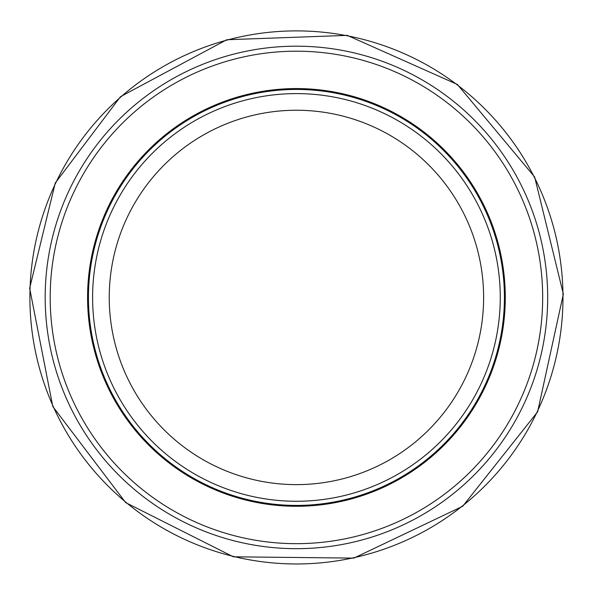 <?xml version="1.0" encoding="UTF-8"?>
<svg xmlns="http://www.w3.org/2000/svg" width="593" height="593" viewBox="0 0 593 593"><rect width="100%" height="100%" fill="white"/><g stroke="black" fill="none" stroke-linecap="round" stroke-linejoin="round"><path stroke-width="0.89" d="M500.262 297.434A203.829 203.829 0 0 1 194.519 473.955A203.829 203.829 0 0 1 194.519 120.913A203.829 203.829 0 0 1 500.262 297.434M547.68 297.434A251.254 251.254 0 0 1 170.806 515.02A251.254 251.254 0 0 1 170.806 79.84A251.254 251.254 0 0 1 547.68 297.434A251.254 251.254 0 0 1 170.806 515.02A251.254 251.254 0 0 1 170.806 79.84A251.254 251.254 0 0 1 547.68 297.434M504.421 297.434A207.987 207.987 0 0 1 192.436 477.558A207.987 207.987 0 0 1 192.436 117.31A207.987 207.987 0 0 1 504.421 297.434M483.621 297.434A187.188 187.188 0 0 1 202.836 459.545A187.188 187.188 0 0 1 202.836 135.323A187.188 187.188 0 0 1 483.621 297.434M542.669 297.434A246.236 246.236 0 0 1 173.312 510.677A246.236 246.236 0 0 1 173.312 84.184A246.236 246.236 0 0 1 542.669 297.434M505.28 297.434A208.847 208.847 0 0 1 192.006 478.299A208.847 208.847 0 0 1 192.006 116.562A208.847 208.847 0 0 1 505.28 297.434M29.895 297.434A266.539 266.539 0 0 0 429.703 528.259A266.539 266.539 0 0 0 429.703 66.601A266.539 266.539 0 0 0 29.895 297.434M29.65 288.235L52.807 406.539L125.657 502.597L233.323 556.805L353.873 558.117L462.703 506.266L537.621 411.824L563.35 294.054L534.641 176.966L457.359 84.451L347.246 35.372L226.778 39.738L120.512 96.659L55.245 183.044L29.65 288.235"/></g></svg>
